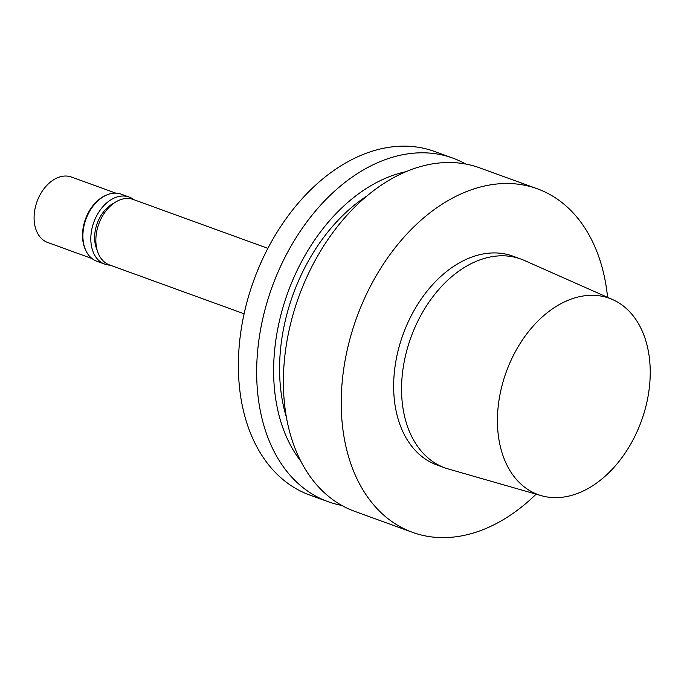<?xml version="1.0" encoding="UTF-8"?>
<svg xmlns="http://www.w3.org/2000/svg" width="684" height="684" viewBox="0 0 684 684"><rect width="100%" height="100%" fill="white"/><g stroke="black" fill="none" stroke-linecap="round" stroke-linejoin="round"><path stroke-width="1.03" d="M244.102 313.794L109.431 264.896A34.816 23.966 -70 0 1 95.965 237.083A34.816 23.966 -70 0 1 113.877 203.191A34.816 23.966 -70 0 1 133.2 199.454L267.863 248.352M97.094 249.925A30.464 20.965 -70 0 1 110.398 205.217A30.464 20.965 -70 0 1 114.125 203.02M110.098 265.136A35.679 24.564 -70 0 1 104.737 264.118A35.679 24.564 -70 0 1 90.929 235.612A35.679 24.564 -70 0 1 109.286 200.874A35.679 24.564 -70 0 1 129.088 197.035A35.679 24.564 -70 0 1 133.859 199.694M104.737 264.118L96.82 261.245A35.679 24.564 -70 0 1 86.167 251.173A35.679 24.564 -70 0 1 101.377 198.001A35.679 24.564 -70 0 1 106.542 195.051A35.679 24.564 -70 0 1 121.179 194.162L129.088 197.035M86.167 251.173L85.697 250.224A34.816 23.966 -70 0 1 100.531 198.351A34.816 23.966 -70 0 1 105.575 195.479L106.542 195.051M92.049 258.586L47.675 242.469A34.816 23.966 -70 0 1 34.2 214.656A34.816 23.966 -70 0 1 52.112 180.773A34.816 23.966 -70 0 1 71.435 177.028L115.81 193.144M551.501 309.527A104.438 71.888 -70 0 1 612.633 299.583A104.438 71.888 -70 0 1 641.395 421.011A104.438 71.888 -70 0 1 541.429 495.695A104.438 71.888 -70 0 1 497.619 413.572A104.438 71.888 -70 0 1 551.501 309.527M541.429 495.695L448.371 468.993A111.107 76.48 -70 0 1 444.916 467.873A111.107 76.48 -70 0 1 401.918 379.107A111.107 76.48 -70 0 1 459.084 270.941A111.107 76.48 -70 0 1 520.755 259.005A111.107 76.48 -70 0 1 524.124 260.356L612.633 299.583M444.916 467.873L437.008 465A111.107 76.48 -70 0 1 394.01 376.234A111.107 76.48 -70 0 1 451.175 268.068A111.107 76.48 -70 0 1 512.846 256.132L520.755 259.005M536.119 494.173A182.765 125.805 -70 0 1 412.546 532.357A182.765 125.805 -70 0 1 341.829 386.332A182.765 125.805 -70 0 1 435.853 208.415A182.765 125.805 -70 0 1 537.299 188.775A182.765 125.805 -70 0 1 607.58 297.343M412.546 532.357L354.705 511.35A182.765 125.805 -70 0 1 283.98 365.333A182.765 125.805 -70 0 1 378.013 187.416A182.765 125.805 -70 0 1 479.45 167.777L537.299 188.775M286.459 417.437A159.552 109.833 -70 0 1 362.195 199.189A159.552 109.833 -70 0 1 366.855 196.026M300.832 461.178A167.665 115.408 -70 0 1 360.459 192.435A167.665 115.408 -70 0 1 405.937 171.693M341.743 505.399A182.765 125.805 -70 0 1 327.978 501.646A182.765 125.805 -70 0 1 257.261 355.629A182.765 125.805 -70 0 1 351.294 177.712A182.765 125.805 -70 0 1 452.731 158.072A182.765 125.805 -70 0 1 465.693 164.023M327.978 501.646L309.698 495.011A182.765 125.805 -70 0 1 238.972 348.985A182.765 125.805 -70 0 1 333.005 171.068A182.765 125.805 -70 0 1 434.443 151.429L452.731 158.072"/></g></svg>
